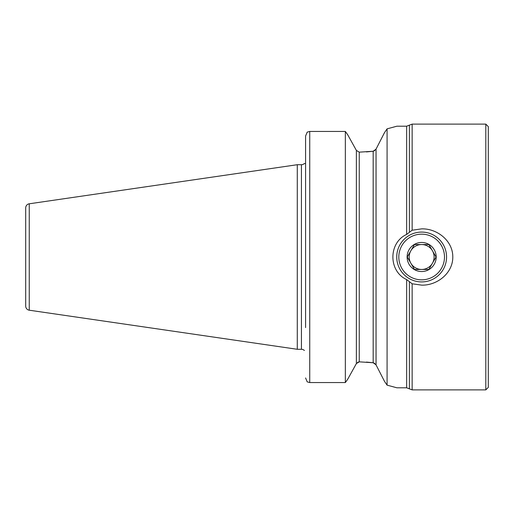 <?xml version="1.0" encoding="UTF-8"?>
<svg xmlns="http://www.w3.org/2000/svg" width="514" height="514" viewBox="0 0 514 514"><rect width="100%" height="100%" fill="white"/><g stroke="black" fill="none" stroke-linecap="round" stroke-linejoin="round"><path stroke-width="0.77" d="M387.081 128.847L396.943 126.193L406.651 126.193L406.651 234.423L412.144 230.221L421.653 228.865C437.157 228.441 452.937 240.783 452.795 257C452.937 273.223 437.125 285.572 421.653 285.135L412.144 283.779L406.651 279.577L406.651 387.807L396.943 387.807L387.081 385.153L387.081 128.847L384.388 132.818L376.049 149.118L373.177 151.251L359.254 152.157L356.375 150.416L347.663 134.687L356.375 150.416L359.254 152.157L359.254 361.843L356.375 363.584L347.663 379.313L356.375 363.584L356.375 150.416M406.651 234.423C388.378 242.64 388.237 271.238 406.651 279.577M485.807 124.118L488.3 126.611L488.3 387.389L485.807 389.882L485.807 124.118L412.144 124.118L412.144 230.221M29.253 310.205L29.253 203.795A4.151 4.151 0 0 0 25.7 207.907L25.7 306.093A4.151 4.151 0 0 0 29.253 310.205L297.278 349.289L301.435 349.289A4.151 4.151 0 0 1 304.294 350.432L304.416 350.432M305.046 163.568L304.294 163.568A4.151 4.151 0 0 1 301.435 164.711L297.278 164.711L297.278 349.289M29.253 203.795L297.278 164.711M305.586 327.591L305.586 136.049L307.192 132.143L305.586 136.049L305.586 186.409M307.192 381.857L305.586 377.951L307.192 381.857L309.736 382.557L345.344 382.557L345.344 131.443L309.736 131.443L307.192 132.143L309.736 131.443L309.736 382.557M347.663 379.313L345.344 382.557L347.663 379.313M345.344 131.443L347.663 134.687L345.344 131.443M357.577 362.319L359.363 361.843L373.177 362.749L373.177 151.251L366.443 151.919M366.443 362.081L373.177 362.749L376.049 364.882L377.128 366.983M373.286 151.232L374.847 150.551M373.286 362.768L374.847 363.449M384.472 381.304L376.049 364.882L376.049 149.118L384.478 132.689M384.388 381.182L387.081 385.153M379.319 371.262L380.656 373.871M429.017 269.163L432.441 263.226A12.458 12.458 0 0 1 421.653 269.458A12.458 12.458 0 0 0 432.441 250.774A12.458 12.458 0 0 0 421.653 244.542A12.458 12.458 0 0 1 432.441 250.774L435.866 256.704M436.033 257L428.843 269.458L414.457 269.458L407.268 257L414.457 244.542L428.843 244.542L436.033 257M421.653 242.467A14.533 14.533 0 0 1 436.187 257A14.533 14.533 0 0 1 421.653 271.533A14.533 14.533 0 0 1 407.114 257A14.533 14.533 0 0 1 421.653 242.467M421.653 281.916A24.916 24.916 0 0 1 396.737 257A24.916 24.916 0 0 1 421.653 232.084A24.916 24.916 0 0 1 446.563 257A24.916 24.916 0 0 1 421.653 281.916M421.653 279.841A22.841 22.841 0 0 1 398.813 257A22.841 22.841 0 0 1 421.653 234.159A22.841 22.841 0 0 1 444.488 257A22.841 22.841 0 0 1 421.653 279.841M414.457 269.458L428.843 269.458M428.843 244.542L414.457 244.542L410.859 250.774A12.458 12.458 0 0 0 421.653 269.458A12.458 12.458 0 0 1 410.859 263.226L407.268 257M421.653 244.542A12.458 12.458 0 0 0 410.859 250.774A12.458 12.458 0 0 1 421.653 244.542M301.435 349.289L301.435 164.711M412.144 283.779L412.144 389.882L485.807 389.882M409.401 281.884L409.401 388.847L412.144 389.882M406.651 126.193L409.401 125.153L409.401 232.116M409.401 125.153L412.144 124.118M406.651 387.807L409.401 388.847"/></g></svg>
